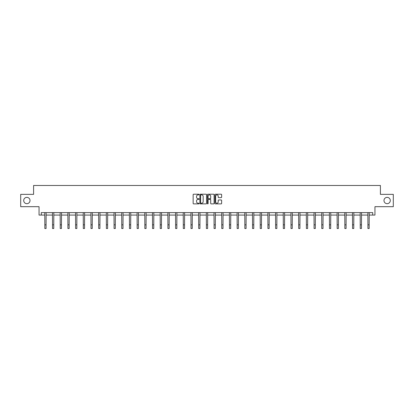 <?xml version="1.0" encoding="UTF-8"?>
<svg xmlns="http://www.w3.org/2000/svg" width="414" height="414" viewBox="0 0 414 414"><rect width="100%" height="100%" fill="white"/><g stroke="black" fill="none" stroke-linecap="round" stroke-linejoin="round"><path stroke-width="0.62" d="M383.98 200.521A3.157 3.157 0 0 0 387.137 203.678A3.157 3.157 0 0 0 390.293 200.521A3.157 3.157 0 0 0 387.137 197.369A3.157 3.157 0 0 0 383.98 200.521M23.707 200.521A3.157 3.157 0 0 0 26.863 203.678A3.157 3.157 0 0 0 30.02 200.521A3.157 3.157 0 0 0 26.863 197.369A3.157 3.157 0 0 0 23.707 200.521M199.108 194.544A0.336 0.336 0 0 0 198.772 194.202L193.628 194.202A0.486 0.486 0 0 0 193.147 194.689L193.147 203.398A0.486 0.486 0 0 0 193.628 203.885L198.772 203.885A0.336 0.336 0 0 0 199.108 203.543A0.336 0.336 0 0 0 198.772 203.207L198.104 203.207A1.547 1.547 0 0 1 196.557 201.659L196.557 200.93A1.547 1.547 0 0 1 198.104 199.382L198.772 199.382A0.336 0.336 0 0 0 199.108 199.046A0.336 0.336 0 0 0 198.772 198.704L198.104 198.704A1.547 1.547 0 0 1 196.557 197.157L196.557 196.427A1.547 1.547 0 0 1 198.104 194.88L198.772 194.88A0.336 0.336 0 0 0 199.108 194.544M41.286 215.068L41.286 212.605L372.714 212.605L372.714 215.068L374.955 215.068L374.955 206.684L393.3 206.684L393.3 194.357L380.404 194.357L380.404 185.482L33.596 185.482L33.596 194.357L20.7 194.357L20.7 206.684L39.045 206.684L39.045 215.068L44.836 215.068M221.143 197.618A0.486 0.486 0 0 0 221.63 197.131L221.63 194.689A0.486 0.486 0 0 0 221.143 194.202L215.435 194.202A0.486 0.486 0 0 0 214.949 194.689L214.949 203.398A0.486 0.486 0 0 0 215.435 203.885L221.143 203.885A0.486 0.486 0 0 0 221.63 203.398L221.63 200.448A0.486 0.486 0 0 0 221.143 199.962L218.701 199.962A0.486 0.486 0 0 0 218.219 200.448L218.219 201.913A1.294 1.294 0 0 1 216.92 203.207A1.294 1.294 0 0 1 215.627 201.913L215.627 196.174A1.294 1.294 0 0 1 216.92 194.88A1.294 1.294 0 0 1 218.219 196.174L218.219 197.131A0.486 0.486 0 0 0 218.701 197.618L221.143 197.618M206.576 194.689A0.486 0.486 0 0 0 206.094 194.202L200.381 194.202A0.486 0.486 0 0 0 199.895 194.689L199.895 203.398A0.486 0.486 0 0 0 200.381 203.885L206.094 203.885A0.486 0.486 0 0 0 206.576 203.398L206.576 194.689M207.906 194.202L213.619 194.202A0.486 0.486 0 0 1 214.105 194.689L214.105 203.398A0.486 0.486 0 0 1 213.619 203.885L211.176 203.885A0.486 0.486 0 0 1 210.69 203.398L210.69 199.869A0.486 0.486 0 0 0 210.208 199.382L208.584 199.382A0.486 0.486 0 0 0 208.102 199.869L208.102 203.543A0.336 0.336 0 0 1 207.761 203.885A0.336 0.336 0 0 1 207.424 203.543L207.424 194.689A0.486 0.486 0 0 1 207.906 194.202M46.073 215.068L52.531 215.068M53.763 215.068L60.221 215.068M61.458 215.068L67.917 215.068M69.148 215.068L75.607 215.068M76.844 215.068L83.302 215.068M84.534 215.068L90.992 215.068M92.229 215.068L98.687 215.068M99.919 215.068L106.377 215.068M107.614 215.068L114.073 215.068M115.304 215.068L121.763 215.068M122.999 215.068L129.458 215.068M130.689 215.068L137.148 215.068M138.385 215.068L144.843 215.068M146.075 215.068L152.533 215.068M153.77 215.068L160.228 215.068M161.46 215.068L167.918 215.068M169.155 215.068L175.614 215.068M176.845 215.068L183.304 215.068M184.541 215.068L190.999 215.068M192.231 215.068L198.689 215.068M199.926 215.068L206.384 215.068M207.616 215.068L214.074 215.068M215.311 215.068L221.769 215.068M223.001 215.068L229.459 215.068M230.696 215.068L237.155 215.068M238.386 215.068L244.845 215.068M246.082 215.068L252.54 215.068M253.772 215.068L260.23 215.068M261.467 215.068L267.925 215.068M269.157 215.068L275.615 215.068M276.852 215.068L283.311 215.068M284.542 215.068L291.001 215.068M292.237 215.068L298.696 215.068M299.927 215.068L306.386 215.068M307.623 215.068L314.081 215.068M315.313 215.068L321.771 215.068M323.008 215.068L329.466 215.068M330.698 215.068L337.156 215.068M338.393 215.068L344.852 215.068M346.083 215.068L352.542 215.068M353.779 215.068L360.237 215.068M361.469 215.068L367.927 215.068M369.164 215.068L372.714 215.068M200.914 194.88A0.336 0.336 0 0 0 200.573 195.222L200.573 202.865A0.336 0.336 0 0 0 200.914 203.207L201.613 203.207A1.547 1.547 0 0 0 203.165 201.659L203.165 196.427A1.547 1.547 0 0 0 201.613 194.88L200.914 194.88M210.69 196.2A1.294 1.294 0 0 0 209.396 194.906A1.294 1.294 0 0 0 208.102 196.2L208.102 198.223A0.486 0.486 0 0 0 208.584 198.704L210.208 198.704A0.486 0.486 0 0 0 210.69 198.223L210.69 196.2M44.774 212.605L44.836 224.818L46.073 224.818L46.135 212.605M44.836 224.818L44.836 228.518L46.073 228.518L46.073 224.818M52.469 212.605L52.531 224.818L53.763 224.818L53.825 212.605M52.531 224.818L52.531 228.518L53.763 228.518L53.763 224.818M60.159 212.605L60.221 224.818L61.458 224.818L61.52 212.605M60.221 224.818L60.221 228.518L61.458 228.518L61.458 224.818M67.855 212.605L67.917 224.818L69.148 224.818L69.21 212.605M67.917 224.818L67.917 228.518L69.148 228.518L69.148 224.818M75.545 212.605L75.607 224.818L76.844 224.818L76.906 212.605M75.607 224.818L75.607 228.518L76.844 228.518L76.844 224.818M83.24 212.605L83.302 224.818L84.534 224.818L84.596 212.605M83.302 224.818L83.302 228.518L84.534 228.518L84.534 224.818M90.93 212.605L90.992 224.818L92.229 224.818L92.291 212.605M90.992 224.818L90.992 228.518L92.229 228.518L92.229 224.818M98.625 212.605L98.687 224.818L99.919 224.818L99.981 212.605M98.687 224.818L98.687 228.518L99.919 228.518L99.919 224.818M106.315 212.605L106.377 224.818L107.614 224.818L107.676 212.605M106.377 224.818L106.377 228.518L107.614 228.518L107.614 224.818M114.01 212.605L114.073 224.818L115.304 224.818L115.366 212.605M114.073 224.818L114.073 228.518L115.304 228.518L115.304 224.818M121.7 212.605L121.763 224.818L122.999 224.818L123.061 212.605M121.763 224.818L121.763 228.518L122.999 228.518L122.999 224.818M129.396 212.605L129.458 224.818L130.689 224.818L130.752 212.605M129.458 224.818L129.458 228.518L130.689 228.518L130.689 224.818M137.086 212.605L137.148 224.818L138.385 224.818L138.447 212.605M137.148 224.818L137.148 228.518L138.385 228.518L138.385 224.818M144.781 212.605L144.843 224.818L146.075 224.818L146.137 212.605M144.843 224.818L144.843 228.518L146.075 228.518L146.075 224.818M152.471 212.605L152.533 224.818L153.77 224.818L153.832 212.605M152.533 224.818L152.533 228.518L153.77 228.518L153.77 224.818M160.166 212.605L160.228 224.818L161.46 224.818L161.522 212.605M160.228 224.818L160.228 228.518L161.46 228.518L161.46 224.818M167.856 212.605L167.918 224.818L169.155 224.818L169.217 212.605M167.918 224.818L167.918 228.518L169.155 228.518L169.155 224.818M175.552 212.605L175.614 224.818L176.845 224.818L176.907 212.605M175.614 224.818L175.614 228.518L176.845 228.518L176.845 224.818M183.242 212.605L183.304 224.818L184.541 224.818L184.603 212.605M183.304 224.818L183.304 228.518L184.541 228.518L184.541 224.818M190.937 212.605L190.999 224.818L192.231 224.818L192.293 212.605M190.999 224.818L190.999 228.518L192.231 228.518L192.231 224.818M198.627 212.605L198.689 224.818L199.926 224.818L199.988 212.605M198.689 224.818L198.689 228.518L199.926 228.518L199.926 224.818M206.322 212.605L206.384 224.818L207.616 224.818L207.678 212.605M206.384 224.818L206.384 228.518L207.616 228.518L207.616 224.818M214.012 212.605L214.074 224.818L215.311 224.818L215.373 212.605M214.074 224.818L214.074 228.518L215.311 228.518L215.311 224.818M221.707 212.605L221.769 224.818L223.001 224.818L223.063 212.605M221.769 224.818L221.769 228.518L223.001 228.518L223.001 224.818M229.397 212.605L229.459 224.818L230.696 224.818L230.758 212.605M229.459 224.818L229.459 228.518L230.696 228.518L230.696 224.818M237.093 212.605L237.155 224.818L238.386 224.818L238.448 212.605M237.155 224.818L237.155 228.518L238.386 228.518L238.386 224.818M244.783 212.605L244.845 224.818L246.082 224.818L246.144 212.605M244.845 224.818L244.845 228.518L246.082 228.518L246.082 224.818M252.478 212.605L252.54 224.818L253.772 224.818L253.834 212.605M252.54 224.818L252.54 228.518L253.772 228.518L253.772 224.818M260.168 212.605L260.23 224.818L261.467 224.818L261.529 212.605M260.23 224.818L260.23 228.518L261.467 228.518L261.467 224.818M267.863 212.605L267.925 224.818L269.157 224.818L269.219 212.605M267.925 224.818L267.925 228.518L269.157 228.518L269.157 224.818M275.553 212.605L275.615 224.818L276.852 224.818L276.914 212.605M275.615 224.818L275.615 228.518L276.852 228.518L276.852 224.818M283.248 212.605L283.311 224.818L284.542 224.818L284.604 212.605M283.311 224.818L283.311 228.518L284.542 228.518L284.542 224.818M290.938 212.605L291.001 224.818L292.237 224.818L292.3 212.605M291.001 224.818L291.001 228.518L292.237 228.518L292.237 224.818M298.634 212.605L298.696 224.818L299.927 224.818L299.99 212.605M298.696 224.818L298.696 228.518L299.927 228.518L299.927 224.818M306.324 212.605L306.386 224.818L307.623 224.818L307.685 212.605M306.386 224.818L306.386 228.518L307.623 228.518L307.623 224.818M314.019 212.605L314.081 224.818L315.313 224.818L315.375 212.605M314.081 224.818L314.081 228.518L315.313 228.518L315.313 224.818M321.709 212.605L321.771 224.818L323.008 224.818L323.07 212.605M321.771 224.818L321.771 228.518L323.008 228.518L323.008 224.818M329.404 212.605L329.466 224.818L330.698 224.818L330.76 212.605M329.466 224.818L329.466 228.518L330.698 228.518L330.698 224.818M337.094 212.605L337.156 224.818L338.393 224.818L338.455 212.605M337.156 224.818L337.156 228.518L338.393 228.518L338.393 224.818M344.79 212.605L344.852 224.818L346.083 224.818L346.145 212.605M344.852 224.818L344.852 228.518L346.083 228.518L346.083 224.818M352.48 212.605L352.542 224.818L353.779 224.818L353.841 212.605M352.542 224.818L352.542 228.518L353.779 228.518L353.779 224.818M360.175 212.605L360.237 224.818L361.469 224.818L361.531 212.605M360.237 224.818L360.237 228.518L361.469 228.518L361.469 224.818M367.865 212.605L367.927 224.818L369.164 224.818L369.226 212.605M367.927 224.818L367.927 228.518L369.164 228.518L369.164 224.818"/></g></svg>
